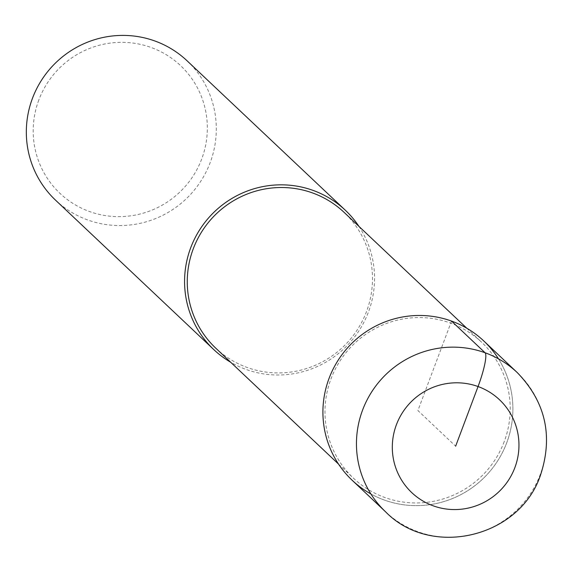 <?xml version="1.0" encoding="UTF-8"?>
<svg xmlns="http://www.w3.org/2000/svg" width="573" height="573" viewBox="0 0 573 573"><rect width="100%" height="100%" fill="white"/><g stroke="black" fill="none" stroke-linecap="round" stroke-linejoin="round"><path stroke-width="0.43" stroke-dasharray="2.87 2.15" d="M352.116 480.224A95.82 94.244 133.4 0 0 506.747 442.743A95.82 94.244 133.4 0 0 483.698 340.885M504.211 441.64A93.428 91.895 -46.6 0 1 353.448 478.183A93.428 91.895 -46.6 0 1 330.972 378.875A93.428 91.895 -46.6 0 1 481.735 342.332A93.428 91.895 -46.6 0 1 504.211 441.64M498.467 358.841A95.82 94.244 -46.6 0 1 506.747 442.743A95.82 94.244 -46.6 0 1 370.889 493.94M215.734 348.14A93.428 91.895 133.4 0 0 366.498 311.597A93.428 91.895 133.4 0 0 344.022 212.289M358.934 226.371A95.82 94.244 -46.6 0 1 368.41 312.106A95.82 94.244 -46.6 0 1 230.647 362.222M55.524 200.142A95.82 94.244 133.4 0 0 210.155 162.66A95.82 94.244 133.4 0 0 187.099 60.81M38.828 99.981A87.834 86.394 133.4 0 0 89.438 211.501A87.834 86.394 133.4 0 0 201.703 158.993A87.834 86.394 133.4 0 0 151.093 47.473A87.834 86.394 133.4 0 0 38.828 99.981M451.538 321.088L417.91 410.555L455.635 446.181M517.233 372.557A95.82 94.244 -46.6 0 1 540.289 474.408A95.82 94.244 -46.6 0 1 385.658 511.89M466.823 328.25L481.735 342.332M338.536 464.101L353.448 478.183"/><path stroke-width="0.86" d="M370.889 493.94A95.82 94.244 -46.6 0 1 329.067 378.366A95.82 94.244 133.4 0 0 352.116 480.224L385.658 511.89A95.82 94.244 -46.6 0 1 362.602 410.039A95.82 94.244 -46.6 0 1 517.233 372.557L483.698 340.885A95.82 94.244 133.4 0 0 329.067 378.366A95.82 94.244 -46.6 0 1 408.585 316.095A95.82 94.244 -46.6 0 1 498.467 358.841M466.823 328.25L344.022 212.289A93.428 91.895 133.4 0 0 193.259 248.832A93.428 91.895 133.4 0 0 215.734 348.14L338.536 464.101M230.647 362.222A95.82 94.244 -46.6 0 1 213.779 349.587A95.82 94.244 -46.6 0 1 190.723 247.729A95.82 94.244 -46.6 0 1 345.354 210.248A95.82 94.244 -46.6 0 1 358.934 226.371M345.354 210.248L187.099 60.81A95.82 94.244 133.4 0 0 32.475 98.291A95.82 94.244 133.4 0 0 55.524 200.142L213.779 349.587M455.635 446.181L478.054 386.539A31.938 5.3 -70.1 0 0 485.073 352.753L451.538 321.088M396.409 424.729A63.882 62.829 -46.6 0 1 478.054 386.539A63.882 62.829 -46.6 0 1 514.862 467.64A63.882 62.829 -46.6 0 1 433.217 505.83A63.882 62.829 -46.6 0 1 396.409 424.729M385.658 511.89C431.419 558.79 520.005 537.402 540.568 474.917C553.303 435.967 545.525 401.845 517.233 372.557"/></g></svg>
